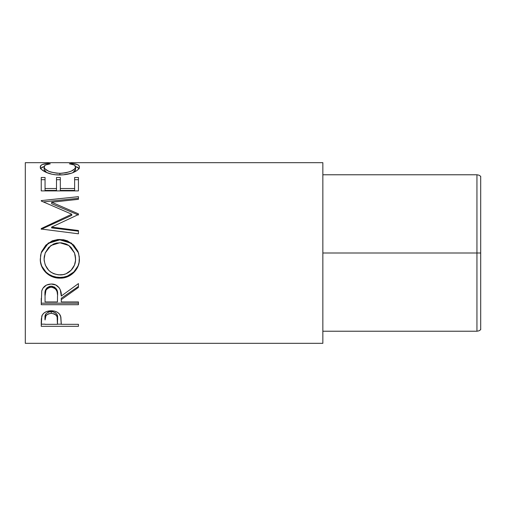 <?xml version="1.0" encoding="UTF-8"?>
<svg xmlns="http://www.w3.org/2000/svg" width="506" height="506" viewBox="0 0 506 506"><rect width="100%" height="100%" fill="white"/><g stroke="black" fill="none" stroke-linecap="round" stroke-linejoin="round"><path stroke-width="0.76" d="M322.853 174.772L476.943 174.772L476.943 253L322.853 253L476.943 253L476.943 331.228L322.853 331.228L476.943 331.228L478.98 330.823L480.7 329.672L478.98 330.823L476.943 331.228L476.943 253L480.7 253L478.98 253L480.7 253L480.7 176.328L478.98 175.177L480.7 176.328L478.98 175.177L476.943 174.772L322.853 174.772M480.7 329.672L478.98 330.823L480.7 329.672L480.7 176.328L478.98 175.177L476.943 174.772L476.943 253L480.7 253L480.7 329.672M25.3 343.327L322.853 343.327L322.853 162.673L25.3 162.673L25.3 343.327L25.3 162.673L322.853 162.673L322.853 343.327L25.3 343.327M78.436 326.326L41.239 326.326L41.334 318.944L42.308 314.96L44.035 312.986L46.571 311.538L51.22 310.76L54.446 311.095L57.33 312.234L59.461 314.068L60.878 317.117L61.27 324.327L78.436 324.327L78.436 326.326L78.436 324.327L61.27 324.327L60.657 316.269C59.322 312.74 56.172 310.905 51.22 310.76C46.369 310.912 43.231 312.676 41.802 316.054L41.239 326.326L78.436 326.326L78.436 324.327M78.436 304.701L41.239 304.701L41.745 290.956L42.953 288.186L46.457 285.068L51.188 284.03L55.749 284.979L59.227 287.857L60.277 289.793L61.27 296.042L78.436 283.581L78.436 287.433L61.27 299.628L61.27 301.924L78.436 301.924L78.436 304.701L78.436 301.924L61.27 301.924L61.27 299.628L78.436 287.433L78.436 283.581L61.27 296.042C61.915 290.627 58.228 283.651 51.188 284.03C46.217 284.264 43.073 286.573 41.745 290.956L41.239 304.701L78.436 304.701L78.436 301.924M40.372 261.071L40.606 255.296L41.644 251.552L45.875 245.125L52.238 240.831L57.874 239.509L63.655 239.762L67.355 240.818L73.693 245.062L77.968 251.349L79.303 256.934L79.056 262.671L78.013 266.327L73.787 272.57L67.494 276.757L61.922 278.06L56.185 277.807L52.504 276.782L49.095 275.087L46.084 272.778L41.783 266.592L40.372 261.071M78.436 213.848L51.669 202.229L78.436 213.848L78.436 214.531L51.612 227.105L78.436 230.534L78.436 233.804L41.239 229.035L41.239 228.573L71.757 214.215L41.239 201.002L41.239 200.604L78.436 196.663L78.436 199.32L51.669 202.229L51.669 203.722L78.436 214.999L78.436 213.848L78.436 214.531L51.612 227.105L51.612 227.871L51.612 227.105L78.436 230.534L78.436 233.804L78.436 230.534M78.436 190.907L41.239 190.907L41.239 177.473L45.053 177.473L45.053 188.523L56.501 188.523L56.501 177.473L60.315 177.473L60.315 188.523L74.622 188.523L74.622 177.473L78.436 177.473L78.436 190.907L78.436 177.473L74.622 177.473L74.622 188.523L60.315 188.523L60.315 190.42L74.622 190.42L74.622 188.523L74.622 190.42L60.315 190.42L60.315 177.473L56.501 177.473L56.501 188.523L45.053 188.523L45.053 190.42L56.501 190.42L56.501 188.523L56.501 190.42L45.053 190.42L45.053 177.473L41.239 177.473L41.239 190.907L78.436 190.907L78.436 177.473L78.436 179.693L74.622 179.693L78.436 179.693M47.14 163.489L50.303 163.811L45.629 164.962L44.465 165.854L44.167 167.435L45.217 169.029L48.519 171.167L50.904 172.078L56.71 173.197L61.473 173.305L66.122 172.767L71.276 171.123L74.559 168.972L75.52 167.366L75.198 165.81L73.996 164.943L69.373 163.811L71.586 163.394L77.45 164.576L78.93 165.582L79.372 167.189L77.873 169.769L75.799 171.3L71.466 173.21L63.206 174.829L55.755 174.791L52.042 174.241L45.711 172.173L41.581 169.478L40.366 167.48L40.739 165.588L42.194 164.576L47.14 163.489M44.104 169.466L44.104 166.936C44.092 165.342 46.16 164.305 50.303 163.811L48.064 163.394C42.846 163.811 40.252 164.975 40.284 166.872C39.702 169.959 48.981 175.215 59.619 174.962C64.635 174.962 69.056 174.203 72.883 172.698C77.355 170.737 79.524 168.789 79.391 166.86C79.391 164.975 76.792 163.817 71.586 163.394L69.373 163.811C73.459 164.305 75.52 165.323 75.571 166.866C75.021 170.389 69.79 172.546 59.872 173.337C50.05 172.571 44.794 170.44 44.104 166.936L44.104 169.466L46.685 172.609L45.217 171.502L44.104 169.466M59.872 174.962L59.872 173.337L59.872 174.962M72.94 172.672L75.571 169.402L75.571 166.866L75.337 170.389L72.94 172.672M71.586 164.184L71.586 163.394L71.586 164.184M75.539 166.594L79.025 168.27M40.663 168.258L44.142 166.582M48.064 164.178L48.064 163.394L48.064 164.178M79.278 168.745L77.45 167.176L74.964 166.474M44.667 166.474L42.194 167.176L40.391 168.751M41.239 179.693L45.053 179.693L41.239 179.693M56.501 179.693L60.315 179.693L56.501 179.693M60.315 177.473L60.315 188.523M41.239 190.907L41.239 185.759M78.436 214.999L51.669 203.722L51.669 202.229L78.436 199.32L78.436 196.663L78.436 199.32M78.436 196.663L41.239 200.604L41.239 201.002L41.239 200.604M43.459 201.913L78.436 198.32L43.459 201.913M41.239 201.002L71.757 214.215L71.757 215.354L71.757 214.215L41.239 228.573L41.239 229.035L78.436 233.804M41.239 229.294L71.757 215.354L41.239 229.294L41.239 228.573M51.612 227.871L78.436 231.191L51.612 227.871M41.15 252.994L48.253 243.354L59.822 239.825L59.822 239.427L48.26 243.057L41.15 252.994L40.284 259.161C39.993 269.711 49.55 278.477 59.999 278.142L59.999 277.402L63.819 277.079L67.494 276.055L73.787 271.994L78.013 265.935L79.056 262.386L79.391 258.692C79.84 268.8 70.435 277.781 59.999 277.402L59.999 278.142C70.423 278.553 79.853 269.255 79.391 258.863L78.55 252.987L71.39 243.082L59.822 239.427L59.822 239.825L71.378 243.367L78.569 253.044M59.999 277.402C49.588 277.743 39.955 269.192 40.284 258.977L40.657 262.665L41.783 266.188L46.084 272.196L49.095 274.435L52.504 276.086L56.185 277.079L59.999 277.402M77.975 251.406L73.68 245.283L67.336 241.172L63.648 240.148L59.822 239.825L55.964 240.154L52.238 241.185L45.869 245.366L41.637 251.608M75.508 257.288L75.571 258.996C75.932 267.389 68.506 275.258 59.986 274.916C50.271 274.043 44.977 268.737 44.104 258.996L45.211 252.994L50.885 245.505L59.816 242.735L68.822 245.499L74.521 252.994L75.571 258.996L74.521 253M45.205 253L44.104 258.819L44.389 255.783M78.436 283.581L78.436 287.433M61.27 299.628L61.27 298.255L78.436 286.421L61.27 298.255L61.27 301.924M41.239 303.176L78.436 303.176L41.239 303.176L41.239 298.426M46.862 287.895L49.569 286.339L52.864 286.352M54.332 286.94L56.527 289.122L57.349 291.937L57.507 294.802C58.177 290.077 56.071 287.187 51.182 286.137C46.407 287.168 44.37 290.008 45.053 294.663L45.426 290.444L46.014 288.977M57.507 294.802L57.077 291.639L55.609 288.951L52.826 287.351L50.366 287.199L48.095 287.984L45.951 290.185L45.053 295.921C44.351 291.152 46.394 288.224 51.182 287.142L51.182 286.137L51.182 287.142C56.077 288.256 58.184 291.228 57.507 296.067L57.507 296.048M57.507 296.067L57.456 301.924L45.053 301.924L57.456 301.924L57.507 296.067M45.053 295.921L45.053 301.924L45.053 295.921M61.27 322.664L61.27 324.327M61.27 324.169L57.456 324.169L61.27 324.169M41.239 324.169L45.053 324.169L41.239 324.169L41.239 321.835M50.436 311.557L52.858 311.671L55.635 312.879L57.108 314.896L57.532 318.179C58.19 314.568 56.084 312.347 51.232 311.519L51.232 313.29C56.09 314.169 58.19 316.452 57.532 320.153L57.456 324.327L45.053 324.327L57.456 324.327L57.108 316.775L55.635 314.694L54.363 313.929L51.232 313.29L51.232 311.519C46.47 312.31 44.408 314.466 45.053 317.989L46.002 313.745L48.184 312.126L50.436 311.557M57.532 318.179L57.532 320.153M45.053 317.989L45.053 319.956C44.401 316.351 46.463 314.125 51.232 313.29L48.184 313.916L46.002 315.586L45.053 319.956L45.053 317.989M58.411 274.853L63.092 274.638L66.071 273.752L71.125 270.236L74.477 265.081L75.514 260.552L75.299 255.859L74.452 252.817L71.137 247.485L68.746 245.435L65.976 243.924L61.39 242.804L56.685 243.025L53.68 243.936L48.576 247.535L45.268 252.848L44.174 257.427L44.174 260.565L45.3 265.106L48.69 270.305L50.714 272.045L53.845 273.765L58.411 274.853"/></g></svg>
